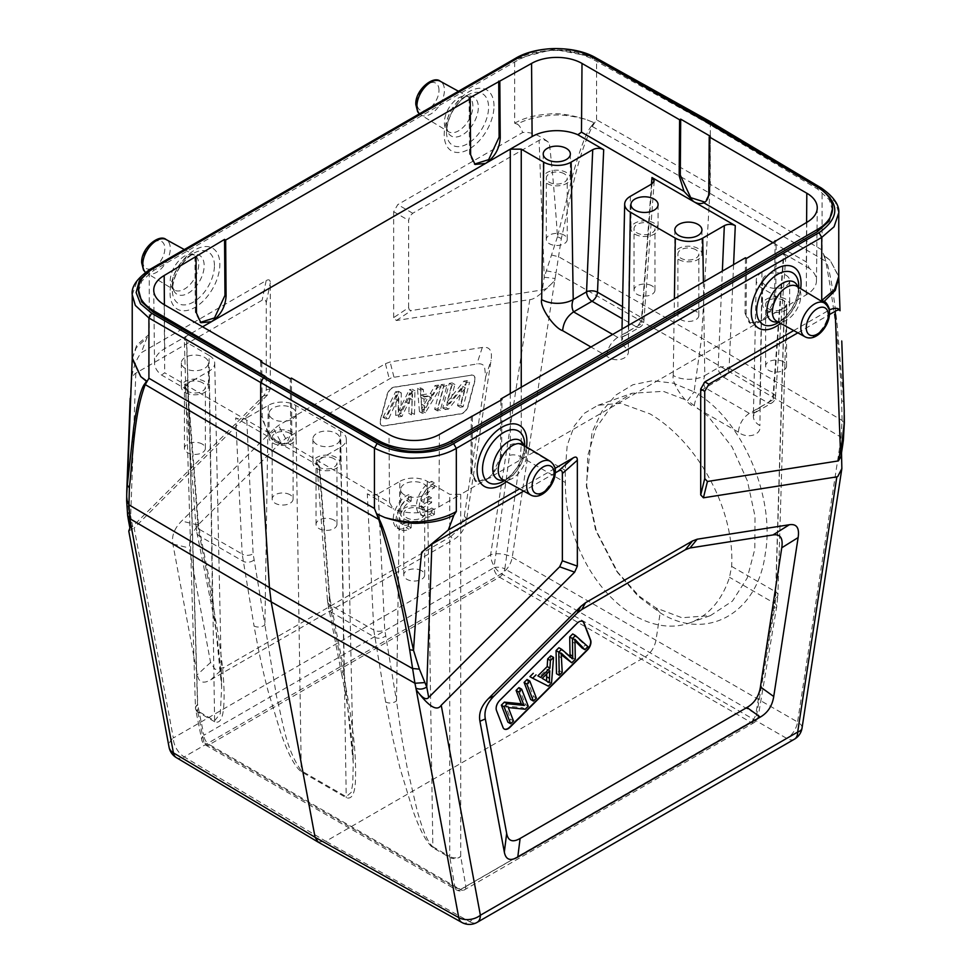 <?xml version="1.0" encoding="UTF-8"?>
<svg xmlns="http://www.w3.org/2000/svg" width="971" height="971" viewBox="0 0 971 971"><rect width="100%" height="100%" fill="white"/><g stroke="black" fill="none" stroke-linecap="round" stroke-linejoin="round"><path stroke-width="0.73" stroke-dasharray="4.86 3.64" d="M783.512 300.379A10.463 6.044 0 0 0 772.103 299.068A10.463 6.044 0 0 0 765.634 304.651A10.463 6.044 0 0 0 768.704 308.924A10.463 6.044 0 0 0 780.114 310.235A10.463 6.044 0 0 0 786.571 304.651A10.463 6.044 0 0 0 783.512 300.379M783.512 361.795A10.463 6.044 0 0 0 772.103 360.484A10.463 6.044 0 0 0 765.634 366.067A10.463 6.044 0 0 0 768.704 370.339A10.463 6.044 0 0 0 780.114 371.65A10.463 6.044 0 0 0 786.571 366.067A10.463 6.044 0 0 0 783.512 361.795M138.44 291.555L141.802 281.02L153.661 270.448L519.06 59.486C543.359 47.628 567.744 47.445 592.213 58.928L705.917 122.31L817.667 189.09L829.27 199.771L832.56 210.379M554.951 468.423L519.57 488.85M555.242 472.889L523.685 491.108M824.597 256.174L830.241 260.446L838.75 276.869M514.679 123.232C523.466 118.11 534.875 115.051 548.906 114.056C558.167 112.903 570.56 114.712 586.108 119.494L594.203 122.722L586.108 119.494C571.458 115.561 559.636 114.202 550.63 115.403C537.084 116.52 525.93 119.445 517.142 124.154L514.679 123.232L514.679 60.129C525.311 53.927 538.941 50.613 555.546 50.189C567.052 49.29 580.731 52.41 596.558 59.547L710.311 122.941L710.311 184.369L822.085 249.996L825.751 261.284L824.282 255.555L830.241 260.434L838.762 276.456M557.475 236.706L544.258 277.257L555.072 278.495L554.744 280.473C549.416 286.202 545.435 289.334 542.801 289.856L411.34 310.538L409.325 310.004L408.633 307.637L393.656 317.626L396.362 320.527L529.778 299.578C534.001 299.784 542.328 293.412 554.744 280.473L512.251 557.257A15.512 8.812 -59.9 0 1 501.485 573.727L645.169 656.93L325.831 841.299L184.199 756.907A15.512 8.945 -59.2 0 1 176.37 757.635M318.197 841.978L325.831 841.299L469.515 921.637L786.801 738.446A15.512 9.091 119.9 0 0 797.567 721.987L512.251 557.257A15.512 7.076 -171.3 0 0 490.622 554.781L173.324 737.972L134.168 527.969L267.583 394.881L270.29 388.861L270.29 282.974C270.278 279.83 268.906 279.041 266.175 280.595L141.293 352.691L146.803 337.957L149.279 334.194L136.705 345.227L132.238 358.469M132.226 358.748L136.292 347.679L146.815 337.957M270.29 388.861L266.272 389.832L265.581 393L263.566 395.852L132.602 526.5L130.66 516.05L128.925 511.851L126.728 494.457M266.272 389.832L266.272 302.588L265.217 299.675L262.158 300.209L135.806 373.155C133.136 374.721 131.522 378.472 130.964 384.407L130.211 398.098M130.964 384.407C132.105 370.582 135.539 360.01 141.293 352.691M132.602 526.5L129.896 528.066L130.988 525.165M128.767 531.052L134.168 527.969M135.806 373.155L130.66 516.05L128.597 520.541M127.723 515.565L128.912 511.851M126.691 501.315L126.861 500.247M546.357 270.836L556.08 272.645L561.335 238.526C570.232 200.099 576.24 158.601 592.298 126.509L596.558 119.797L710.311 184.369L701.572 338.054L694.071 391.883L673.461 383.217L652.561 380.693L632.898 384.747L615.735 395.136L601.923 411.291L592.055 432.241L586.375 484.226L596.267 530.712L618.211 573.193L638.093 596.23L660.171 612.822C706.184 641.819 757.611 613.878 765.233 553.931C775.756 495.696 740.63 417.057 694.071 391.883L687.65 400.61L663.278 391.325L632.048 393.279L611.621 405.939L596.121 427.871L587.783 455.508L586.618 487.272L595.648 530.239L616.403 570.778L639.1 596.085L655.838 607.907L681.958 617.75L710.493 615.565L732.474 601.061L747.257 577.939L754.807 549.198L755.001 516.232L747.403 480.924L732.134 447.097L708.308 416.51L687.65 400.61M393.656 317.626L393.656 211.739L397.77 204.614L522.653 132.517C530.761 131.655 539.658 135.115 549.331 142.895C545.204 139.654 541.794 138.792 539.099 140.322L544.258 277.257L542.304 289.965M408.633 307.637L408.633 220.393L409.701 216.254L412.748 213.268L539.099 140.322M592.298 126.497L591.703 125.805L593.839 122.953M591.703 125.805C586.763 131.243 580.464 147.519 572.817 174.646L557.475 236.73C555.036 200.184 552.317 168.905 549.331 142.895M517.13 124.142C519.024 124.846 520.869 127.638 522.653 132.517M561.335 238.526L557.475 236.718M794.46 739.162A15.512 8.957 60 0 1 786.801 738.446L645.169 656.93C650.801 653.119 654.381 647.633 655.935 640.472L660.171 612.822L655.838 607.907M840.91 456.758L840.012 445.228L841.505 452.874M844.212 410.672L843.726 401.97L841.578 400.368M841.711 340.445L843.69 401.97L837.245 325.613C833.701 293.011 830.059 271.552 826.297 261.248M793.72 330.565L829.1 310.137M797.834 332.835L829.404 314.604M842.427 446.15L840.291 443.164L797.567 721.987A15.512 7.076 -171.3 0 1 802.034 728.08M592.298 126.509L710.044 193.363L825.751 261.284C834.684 308.644 839.976 354.998 841.614 400.343L842.063 420.407L841.104 437.205L843.326 439.997M551.589 255.033L558.616 256.757L701.572 338.054L842.063 420.407L844.139 423.939M823.991 254.888L824.282 255.555M572.829 658.872L570.038 656.493M558.908 647.718L570.086 657.306M562.221 672.32L559.478 670.743L556.504 673.704M561.177 653.07L558.434 651.492L559.478 670.743M561.323 654.745L558.446 651.492M575.317 659.248L572.587 657.67L569.018 661.215M574.929 639.355L572.186 637.777L572.587 657.67M572.392 641.928L575.135 643.506M575.002 640.872L572.186 637.777M587.941 646.662L585.197 645.084L582.175 648.094M572.708 633.954L585.197 645.084M546.734 673.874L547.049 669.225L539.488 676.775L542.231 678.365L539.488 676.775M542.825 678.705L546.552 680.853M549.792 670.815L547.049 669.225M549.319 682.71L546.576 681.12M548.348 686.157L529.911 676.641M551.54 682.977L548.797 681.399L545.605 684.567M550.8 655.813L548.797 681.399M582.649 621.416A7.756 4.479 120 0 0 582.515 621.331A7.756 4.479 120 0 0 576.762 623.176L499.47 700.285A7.756 4.479 120 0 0 496.193 710.287L502.76 727.328A7.756 4.479 120 0 0 504.034 728.893A7.756 4.479 120 0 0 504.167 728.978M513.477 720.943L510.746 719.353L507.906 722.181M508.331 707.568L505.588 705.978L510.746 719.353M525.202 709.243L522.459 707.665L505.588 705.978M528.236 706.22L525.493 704.643L522.459 707.665M518.927 687.614L525.493 704.643M536.368 698.113L533.625 696.535L530.664 699.484M527.059 679.494L533.625 696.535M149.316 271.164L517.397 58.539L553.628 49.278L590.987 56.5M132.238 294.747L136.923 281.687L149.267 271.103L150.104 269.368M412.092 391.228L409.349 389.65L412.202 389.201L411.753 412.857L408.779 413.318L409.823 392.879L399.239 414.823L395.683 415.382L398.413 416.96L401.982 416.401L412.554 394.457L411.522 414.896L414.496 414.435L414.933 390.779L412.092 391.228L400.914 413.719L401.302 392.927L398.292 393.401L385.803 418.938L388.825 418.465L386.082 416.887L383.06 417.36L385.803 418.938M409.823 392.879L412.566 394.457M401.982 416.401L399.239 414.823M395.683 415.382L396.071 395.039L398.814 396.617L398.413 416.96M398.608 400.999L395.865 399.421M396.071 395.039L386.082 416.887M388.825 418.465L398.814 396.617M383.06 417.36L395.549 391.811L398.292 393.401M398.559 391.349L401.302 392.927M395.549 391.811L398.559 391.337L398.183 412.141L400.914 413.719M398.183 412.141L409.349 389.65M412.202 389.201L414.933 390.779M411.753 412.857L414.496 414.435M408.779 413.318L411.522 414.908M466.917 380.608L460.351 405.223L457.523 405.66L462.669 386.337L445.798 407.504L442.764 407.978L449.33 383.363L452.158 382.926L447 402.261L463.883 381.081L466.917 380.608L469.648 382.186L466.626 382.671L449.743 403.851L454.901 384.504L452.073 384.953L445.507 409.568L448.541 409.082L465.412 387.927L460.254 407.25L463.094 406.8L469.648 382.186M460.351 405.223L463.094 406.8M457.523 405.66L460.254 407.25M462.669 386.337L465.412 387.927M445.798 407.504L448.541 409.082M442.764 407.978L445.507 409.568M449.33 383.363L452.073 384.953M452.158 382.926L454.901 384.504M447 402.261L449.743 403.851M463.883 381.081L466.626 382.671M424.424 410.393L423.951 399.057L431.512 397.867L424.424 410.393L421.681 408.815L428.769 396.277L421.208 397.467L423.951 399.057M421.208 397.467L421.681 408.815M431.512 397.867L428.769 396.277M438.346 385.099L422.652 411.146L419.46 411.643L417.457 388.376L420.589 387.878L421.062 394.954L430.384 393.486L434.984 385.621L438.346 385.099L441.089 386.676L437.715 387.211L433.127 395.063L423.805 396.532L423.332 389.468L420.2 389.954L422.203 413.221L425.395 412.724L441.089 386.676M422.652 411.146L425.395 412.724M419.46 411.643L422.203 413.221M417.457 388.376L420.2 389.954M420.589 387.878L423.332 389.468M421.062 394.954L423.805 396.532M430.384 393.486L433.127 395.063M434.984 385.621L437.715 387.211M444.16 384.176L437.593 408.791L434.632 409.252L441.198 384.65L444.16 384.176L446.903 385.766L443.941 386.227L437.375 410.842L440.336 410.381L446.903 385.766M437.593 408.791L440.336 410.381M434.632 409.252L437.375 410.842M441.198 384.65L443.941 386.227M471.53 375.158A7.756 4.479 -60 0 1 473.532 375.474A7.756 4.479 -60 0 1 474.807 381.385L468.24 405.987A7.756 4.479 -60 0 1 463.094 413.136A7.756 4.479 -60 0 1 461.213 413.84L383.933 425.978A7.756 4.479 -60 0 1 381.931 425.662A7.756 4.479 -60 0 1 380.656 419.751L387.211 395.136A7.756 4.479 -60 0 1 394.238 387.295L471.53 375.158L393.971 387.138A7.756 4.479 120 0 0 386.944 394.979L380.377 419.593A7.756 4.479 120 0 0 381.652 425.504A7.756 4.479 120 0 0 383.654 425.82L460.946 413.682A7.756 4.479 120 0 0 462.815 412.978A7.756 4.479 120 0 0 467.973 405.829L474.528 381.227A7.756 4.479 120 0 0 473.253 375.316A7.756 4.479 120 0 0 471.251 375M450.884 536.538L459.829 528.09L464.332 515.965L485.682 376.833L484.517 366.455C482.769 364.161 480.232 363.348 476.907 364.004L391.629 377.658L285.668 438.589L280.971 442.254L197.999 525.032L190.401 536.271L189.236 547.984L210.573 662.465L215.077 669.395L224.034 667.514L450.884 536.538L453.226 539.827C460.727 535.446 465.218 528.588 466.675 519.242L491.071 360.29C492.515 350.628 489.59 346.356 482.296 347.46L390.124 361.94L385.438 363.688L278.507 425.432L273.822 429.085L181.65 521.039C174.355 528.358 171.43 536.016 172.874 544.003L197.271 674.784C198.727 682.443 203.218 684.13 210.719 679.834L453.226 539.827M411.17 496.315A19.384 11.191 120 0 0 397.321 513.198A19.384 11.191 120 0 0 399.979 529.693A19.384 11.191 120 0 0 408.84 529.195L411.17 527.775L411.17 523.005A13.545 7.817 -60 0 1 402.953 524.643A13.545 7.817 -60 0 1 400.805 514.047A13.545 7.817 -60 0 1 409.313 502.104L411.17 501.145L411.17 496.315L408.439 494.725A19.384 11.191 120 0 0 394.578 511.608A19.384 11.191 120 0 0 397.248 528.115A19.384 11.191 120 0 0 406.096 527.605L408.439 526.197L408.439 521.415A13.545 7.817 -60 0 1 400.21 523.053A13.545 7.817 -60 0 1 398.061 512.47A13.545 7.817 -60 0 1 406.57 500.514L408.439 499.567L408.439 494.725M434.425 482.915A19.384 11.191 120 0 0 420.577 499.798A19.384 11.191 120 0 0 423.235 516.305A19.384 11.191 120 0 0 432.095 515.795L434.425 514.387L434.425 509.605A13.545 7.817 -60 0 1 426.208 511.244A13.545 7.817 -60 0 1 423.623 507.275L431.597 502.675L431.597 497.892L423.635 502.48A13.545 7.817 -60 0 1 434.425 487.745L434.425 482.915L431.682 481.337A19.384 11.191 120 0 0 417.833 498.22A19.384 11.191 120 0 0 420.492 514.715A19.384 11.191 120 0 0 429.352 514.205L431.682 512.797L431.682 508.027A13.545 7.817 -60 0 1 423.465 509.654A13.545 7.817 -60 0 1 420.88 505.697L428.854 501.097L428.854 496.302L420.892 500.902A13.545 7.817 -60 0 1 431.682 486.168L431.682 481.337M822.085 249.996L822.085 189.746L710.311 122.941L709.558 121.193M821.284 188.046L822.085 189.746L835.376 202.15L838.75 212.831M746.553 258.407L746.129 313.876L750.389 323.404L764.747 319.459L775.744 296.786L776.157 241.306M746.129 313.876L745.036 313.245L745.461 257.764M472.404 416.68L471.979 472.161L476.227 481.689L490.586 477.744L501.582 455.059L502.007 399.591M471.979 472.161L470.886 471.53L475.122 481.058L485.561 480.002C494.652 473.884 499.64 465.364 500.49 454.428L500.902 400.234M470.886 471.53L471.299 416.049M469.102 98.217L469.527 154.183L473.957 163.808L475.05 164.451M194.953 256.502L195.365 312.456L200.305 322.36M761.956 272.305L759.892 407.347L773.232 399.651A7.756 4.236 4.2 0 0 775.489 396.945A7.756 4.236 4.2 0 0 773.219 393.656L783.561 253.504L785.818 256.842L783.536 259.84L761.956 272.305A19.396 11.191 0 0 0 756.275 280.085A19.396 11.191 0 0 0 761.956 288.132L784.434 301.107L786.607 304.348L784.434 307.443L806.258 294.844A34.895 20.148 0 0 0 816.477 280.716A34.895 20.148 0 0 0 809.401 268.433L806.294 261.952L773.353 242.932M710.311 136.243L709.886 192.197L704.91 202.114M212.491 601.959L218.936 638.566L222.347 665.511C223.779 680.61 224.325 692.092 224.01 699.933C223.743 716.853 220.648 724.123 214.725 721.769A7.756 4.479 -60 0 1 214.615 720.725L209.044 355.362A19.396 11.191 0 0 1 214.725 363.142A19.396 11.191 0 0 1 209.044 371.189L187.464 383.654L185.182 387.028L187.439 389.99L198.23 528.685L212.491 601.959A7.756 5.171 168.6 0 1 210.27 599.168A7.756 5.171 168.6 0 1 212.394 594.592L221.655 686.983L220.296 713.661L214.615 720.725L197.708 710.966A7.756 4.479 120 0 0 197.817 712.01L203.971 742.609A7.756 4.479 120 0 0 205.476 745A7.756 4.479 120 0 0 209.36 744.623A7.756 4.479 60 0 1 203.874 735.229A7.756 5.171 -11.4 0 0 201.75 739.817A7.756 5.171 -11.4 0 0 203.971 742.609L454.998 887.53A7.756 5.328 -9.7 0 0 465.874 886.499A7.756 4.479 60 0 1 464.259 889.934A7.756 4.479 60 0 1 460.388 889.557A7.756 4.479 -60 0 1 456.504 889.934A7.756 4.479 -60 0 1 454.998 887.53L449.864 857.527A7.756 4.479 -60 0 1 449.755 856.483A7.756 4.637 0 0 0 460.727 856.483A7.756 5.328 170.3 0 1 449.864 857.527L432.957 847.768C426.451 842.707 419.63 829.829 412.469 809.134L400.016 768.207L392.952 739.04L385.645 701.924A7.756 5.328 -9.7 0 0 396.508 700.892L384.722 629.718L378.265 493.814C374.624 495.574 370.971 495.574 367.305 493.826L393.158 508.755L389.517 502.577L287.574 443.092L286.469 443.735L290.717 434.207L290.305 378.726M432.957 847.768L432.86 846.724C427.883 842.682 422.555 830.229 416.887 809.365L407.298 768.352L401.933 738.797L396.508 700.892L399.858 481.361L378.265 493.814M385.645 701.924L373.774 630.045A7.756 4.855 -2.7 0 0 384.722 629.718M268.263 405.38L264.913 624.911L276.541 696.498C282.767 720.009 284.964 747.634 301.265 770.756L346.21 796.706L351.223 792.409L352.752 783.379L353.25 762.963L343.989 670.56L329.812 598.015A7.756 4.697 -4.4 0 0 327.555 601.668A7.756 4.697 -4.4 0 0 329.824 604.666L319.034 465.959L316.777 463.009L319.046 459.635L340.639 447.17A19.396 11.191 0 0 0 346.319 439.11A19.396 11.191 0 0 0 340.639 431.33L295.694 405.38A19.396 11.191 0 0 0 268.263 405.38L246.67 417.846L253.128 553.749L264.913 624.911A7.756 5.328 170.3 0 1 254.05 625.955C258.747 652.196 263.505 674.165 268.324 691.85L280.558 732.268C288.023 753.86 294.966 767.041 301.362 771.787L346.319 797.737C352.23 799.703 355.301 792.955 355.556 777.492C355.677 760.888 355.884 739.283 344.086 677.928L329.824 604.666L373.774 630.045L367.305 493.826M214.725 363.142L221.655 686.995C220.526 659.588 216.727 630.313 210.27 599.168L196.979 533.128A7.756 5.171 168.6 0 1 199.104 528.54L212.394 594.592L209.044 371.189M214.725 721.769L197.817 712.01A7.756 5.171 168.6 0 1 195.596 709.231A7.756 7.756 0 0 1 195.45 707.932A7.756 4.479 -1.7 0 0 197.708 710.966L186.566 342.375L184.393 339.292L186.566 336.051L197.708 704.643A7.756 4.479 -1.7 0 0 195.45 707.932L184.296 339.34M784.434 301.107L775.647 591.8A7.756 4.479 -178.3 0 1 777.905 595.089L776.751 606.462L758.12 717.023A7.756 7.756 0 0 1 754.358 722.46L464.259 889.934A7.756 7.756 0 0 1 456.504 889.934L205.476 745A7.756 7.756 0 0 1 201.75 739.817L195.596 709.218A7.756 5.171 168.6 0 1 197.708 704.643L203.874 735.229L493.96 567.756A7.756 4.479 -120 0 0 499.446 577.138A7.756 4.479 120 0 0 504.823 568.909A7.756 3.459 7.9 0 0 493.96 567.756L509.52 455.411A7.756 3.459 -172.1 0 1 520.395 456.564L504.823 568.909L755.863 713.843A7.756 4.479 -60 0 1 750.474 722.072A7.756 4.479 -120 0 0 754.358 722.46A7.756 4.479 -120 0 0 755.96 719.013A7.756 3.617 9.6 0 0 758.12 717.023A7.756 3.617 9.6 0 0 755.863 713.843L774.494 603.27A7.756 3.617 -170.4 0 1 776.751 606.462A7.756 3.617 -170.4 0 1 774.591 608.441L755.96 719.013L465.874 886.499L460.727 856.483L460.727 494.336L438.892 506.935A34.895 20.148 0 0 1 393.158 508.755M209.044 355.362L186.566 342.375M185.194 387.138L195.96 525.687A7.756 4.697 175.6 0 0 198.23 528.685L242.18 554.065L254.05 625.955M246.67 417.846C243.029 419.593 239.376 419.593 235.71 417.858L242.18 554.065A7.756 4.855 177.3 0 0 253.128 553.749M340.639 447.17L343.989 670.56A7.756 5.171 -11.4 0 0 341.865 675.112M353.238 762.951C352.121 735.569 348.322 706.293 341.865 675.148A7.756 5.171 -11.4 0 0 344.086 677.928M756.275 280.085L753.362 416.292A22.309 12.878 0 0 1 759.892 407.347L755.462 412.42L749.321 413.343L705.189 387.866C703.247 384.164 703.125 380.049 704.8 375.534A22.309 12.878 180 0 1 673.255 375.534C670.949 382.768 685.902 404.142 694.229 406.631C694.969 398.632 698.622 392.381 705.189 387.866L723.613 377.221A7.756 4.479 120 0 0 729.087 368.179A7.756 4.078 2.5 0 0 718.139 367.839A7.756 4.479 -120 0 0 723.613 377.221L767.745 402.698A7.756 4.479 -120 0 0 771.629 403.086A7.756 4.479 -120 0 0 773.232 399.651L783.536 259.84M630.361 196.324L628.298 331.366L641.637 323.671A7.756 4.236 4.2 0 0 643.894 320.964A7.756 4.236 4.2 0 0 641.625 317.675A7.756 4.479 -60 0 1 636.151 326.729L622.229 318.682M606.766 356.139C607.591 348.079 611.245 341.828 617.726 337.362L623.855 336.452L628.298 331.366A22.309 12.878 0 0 0 621.768 340.323L621.768 340.323A22.309 12.878 0 0 0 628.298 349.584C630.337 359.343 614.995 363.203 606.766 356.139L590.914 346.987M333.89 458.664A10.463 6.044 0 0 0 322.481 457.353A10.463 6.044 0 0 0 316.024 462.936A10.463 6.044 0 0 0 319.083 467.209A10.463 6.044 0 0 0 330.492 468.52A10.463 6.044 0 0 0 336.961 462.936A10.463 6.044 0 0 0 333.89 458.664M333.89 520.08A10.463 6.044 0 0 0 322.481 518.769A10.463 6.044 0 0 0 316.024 524.352A10.463 6.044 0 0 0 319.083 528.625A10.463 6.044 0 0 0 330.492 529.935A10.463 6.044 0 0 0 336.961 524.352A10.463 6.044 0 0 0 333.89 520.08M316.898 468.471A13.57 7.829 0 0 0 331.681 470.17A13.57 7.829 0 0 0 340.056 462.936A13.57 7.829 0 0 0 336.087 457.39A13.57 7.829 0 0 0 321.292 455.702A13.57 7.829 0 0 0 312.917 462.936A13.57 7.829 0 0 0 316.898 468.471M336.087 433.333A13.57 7.829 180 0 1 340.056 438.88A13.57 7.829 180 0 1 331.681 446.114A13.57 7.829 180 0 1 316.898 444.415A13.57 7.829 180 0 1 312.917 438.88A13.57 7.829 180 0 1 321.292 431.634A13.57 7.829 180 0 1 336.087 433.333M290.026 433.333A10.463 6.044 0 0 0 278.616 432.022A10.463 6.044 0 0 0 272.159 437.605A10.463 6.044 0 0 0 275.218 441.878A10.463 6.044 0 0 0 286.627 443.189A10.463 6.044 0 0 0 293.096 437.605A10.463 6.044 0 0 0 290.026 433.333M290.026 494.749A10.463 6.044 0 0 0 278.616 493.438A10.463 6.044 0 0 0 272.159 499.021A10.463 6.044 0 0 0 275.218 503.294A10.463 6.044 0 0 0 286.627 504.604A10.463 6.044 0 0 0 293.096 499.021A10.463 6.044 0 0 0 290.026 494.749M273.033 443.152A13.57 7.829 0 0 0 287.817 444.852A13.57 7.829 0 0 0 296.191 437.605A13.57 7.829 0 0 0 292.222 432.071A13.57 7.829 0 0 0 277.427 430.371A13.57 7.829 0 0 0 269.052 437.605A13.57 7.829 0 0 0 273.033 443.152M292.222 408.014A13.57 7.829 180 0 1 296.191 413.549A13.57 7.829 180 0 1 287.817 420.783A13.57 7.829 180 0 1 273.033 419.096A13.57 7.829 180 0 1 269.052 413.549A13.57 7.829 180 0 1 277.427 406.315A13.57 7.829 180 0 1 292.222 408.014M651.917 224.398A10.463 6.044 0 0 0 640.508 223.099A10.463 6.044 0 0 0 634.039 228.683A10.463 6.044 0 0 0 637.11 232.955A10.463 6.044 0 0 0 648.519 234.266A10.463 6.044 0 0 0 654.976 228.683A10.463 6.044 0 0 0 651.917 224.398M651.917 285.814A10.463 6.044 0 0 0 640.508 284.503A10.463 6.044 0 0 0 634.039 290.086A10.463 6.044 0 0 0 637.11 294.371A10.463 6.044 0 0 0 648.519 295.67A10.463 6.044 0 0 0 654.976 290.086A10.463 6.044 0 0 0 651.917 285.814M634.913 234.217A13.57 7.829 0 0 0 649.708 235.917A13.57 7.829 0 0 0 658.083 228.683A13.57 7.829 0 0 0 654.102 223.136A13.57 7.829 0 0 0 639.319 221.437A13.57 7.829 0 0 0 630.944 228.683A13.57 7.829 0 0 0 634.913 234.217M695.782 249.729A10.463 6.044 0 0 0 684.373 248.418A10.463 6.044 0 0 0 677.904 254.001A10.463 6.044 0 0 0 680.974 258.274A10.463 6.044 0 0 0 692.384 259.585A10.463 6.044 0 0 0 698.841 254.001A10.463 6.044 0 0 0 695.782 249.729M695.782 311.145A10.463 6.044 0 0 0 684.373 309.834A10.463 6.044 0 0 0 677.904 315.417A10.463 6.044 0 0 0 680.974 319.69A10.463 6.044 0 0 0 692.384 321A10.463 6.044 0 0 0 698.841 315.417A10.463 6.044 0 0 0 695.782 311.145M678.778 259.548A13.57 7.829 0 0 0 693.573 261.235A13.57 7.829 0 0 0 701.948 254.001A13.57 7.829 0 0 0 697.967 248.467A13.57 7.829 0 0 0 683.183 246.768A13.57 7.829 0 0 0 674.809 254.001A13.57 7.829 0 0 0 678.778 259.548M319.034 465.959L235.71 417.858M733.591 264.622L729.087 368.179L773.219 393.656A7.756 4.479 -60 0 1 767.745 402.698L749.321 413.343C742.839 417.797 739.186 424.06 738.361 432.119C746.59 439.183 761.932 435.324 759.892 425.565A22.309 12.878 0 0 1 753.362 416.292L755.462 412.42L771.629 403.086A7.756 7.756 0 0 0 775.489 396.945L785.806 256.975M783.561 253.504L809.401 268.433M564.187 173.748A10.463 6.044 0 0 0 552.778 172.437A10.463 6.044 0 0 0 546.309 178.033A10.463 6.044 0 0 0 549.38 182.305A10.463 6.044 0 0 0 560.789 183.616A10.463 6.044 0 0 0 567.246 178.033A10.463 6.044 0 0 0 564.187 173.748M564.187 235.164A10.463 6.044 0 0 0 552.778 233.853A10.463 6.044 0 0 0 546.309 239.436A10.463 6.044 0 0 0 549.38 243.709A10.463 6.044 0 0 0 560.789 245.02A10.463 6.044 0 0 0 567.246 239.436A10.463 6.044 0 0 0 564.187 235.164M547.183 183.568A13.57 7.829 0 0 0 561.978 185.267A13.57 7.829 0 0 0 570.353 178.033A13.57 7.829 0 0 0 566.372 172.486A13.57 7.829 0 0 0 551.589 170.787A13.57 7.829 0 0 0 543.214 178.033A13.57 7.829 0 0 0 547.183 183.568M521.245 387.223L521.245 444.924L520.395 456.564L565.377 482.538L565.243 470.34L567.185 445.386L574.31 425.905L584.493 413.185L597.978 405.271L620.906 403.293L650.012 413.889C675.986 429.085 697.494 455.484 710.347 480.147C723.686 504.592 733.469 536.817 731.636 566.396L729.512 577.296A117.867 79.78 70.6 0 1 689.434 623.006A117.867 79.78 70.6 0 1 634.306 615.505A117.867 79.78 70.6 0 1 565.377 482.538M187.439 389.99L161.599 375.061A34.895 20.148 0 0 1 154.523 363.02A34.895 20.148 0 0 1 164.742 348.65L202.575 326.814M202.296 382.683A10.463 6.044 0 0 0 190.886 381.372A10.463 6.044 0 0 0 184.429 386.956A10.463 6.044 0 0 0 187.488 391.228A10.463 6.044 0 0 0 198.897 392.539A10.463 6.044 0 0 0 205.367 386.956A10.463 6.044 0 0 0 202.296 382.683M202.296 444.099A10.463 6.044 0 0 0 190.886 442.788A10.463 6.044 0 0 0 184.429 448.371A10.463 6.044 0 0 0 187.488 452.644A10.463 6.044 0 0 0 198.897 453.955A10.463 6.044 0 0 0 205.367 448.371A10.463 6.044 0 0 0 202.296 444.099M185.303 392.502A13.57 7.829 0 0 0 200.087 394.202A13.57 7.829 0 0 0 208.462 386.956A13.57 7.829 0 0 0 204.493 381.421A13.57 7.829 0 0 0 189.697 379.722A13.57 7.829 0 0 0 181.322 386.956A13.57 7.829 0 0 0 185.303 392.502M204.493 357.364A13.57 7.829 180 0 1 208.462 362.899A13.57 7.829 180 0 1 200.087 370.133A13.57 7.829 180 0 1 185.303 368.446A13.57 7.829 180 0 1 181.322 362.899A13.57 7.829 180 0 1 189.697 355.665A13.57 7.829 180 0 1 204.493 357.364M261.794 362.268L262.206 416.474L267.219 431.974L164.706 372.791L161.599 375.061M267.219 431.974L277.378 441.902C281.153 444.087 284.357 444.584 287.003 443.395C290.171 441.829 291.786 438.552 291.822 433.564L290.717 434.207M291.397 378.095L291.822 433.564M260.689 361.637L261.114 417.105L272.111 439.79L286.469 443.723M745.036 313.245L749.284 322.773L759.71 321.717C768.814 315.599 773.79 307.079 774.64 296.143L775.052 241.949M731.636 566.396L775.647 591.8L774.494 603.27L729.512 577.296M786.704 304.396L777.905 595.089A7.756 4.479 -178.3 0 1 775.647 598.136L784.434 307.443L460.727 494.336L449.755 494.336L427.289 481.361A19.396 11.191 0 0 0 399.858 481.361M785.697 275.048A13.57 7.829 180 0 1 789.678 280.595A13.57 7.829 180 0 1 781.303 287.829A13.57 7.829 180 0 1 766.507 286.129A13.57 7.829 180 0 1 762.538 280.595A13.57 7.829 180 0 1 770.913 273.361A13.57 7.829 180 0 1 785.697 275.048M766.507 310.198A13.57 7.829 0 0 0 781.303 311.885A13.57 7.829 0 0 0 789.678 304.651A13.57 7.829 0 0 0 785.697 299.117A13.57 7.829 0 0 0 770.913 297.417A13.57 7.829 0 0 0 762.538 304.651A13.57 7.829 0 0 0 766.507 310.198M421.62 570.73A10.463 6.044 0 0 0 410.211 569.419A10.463 6.044 0 0 0 403.754 575.002A10.463 6.044 0 0 0 406.813 579.274A10.463 6.044 0 0 0 418.222 580.585A10.463 6.044 0 0 0 424.691 575.002A10.463 6.044 0 0 0 421.62 570.73M421.62 509.314A10.463 6.044 0 0 0 410.211 508.003A10.463 6.044 0 0 0 403.754 513.586A10.463 6.044 0 0 0 406.813 517.859A10.463 6.044 0 0 0 418.222 519.169A10.463 6.044 0 0 0 424.691 513.586A10.463 6.044 0 0 0 421.62 509.314M404.628 519.121A13.57 7.829 0 0 0 419.411 520.82A13.57 7.829 0 0 0 427.786 513.586A13.57 7.829 0 0 0 423.817 508.039A13.57 7.829 0 0 0 409.022 506.352A13.57 7.829 0 0 0 400.647 513.586A13.57 7.829 0 0 0 404.628 519.121M404.628 495.064A13.57 7.829 180 0 1 400.647 489.53A13.57 7.829 180 0 1 409.022 482.284A13.57 7.829 180 0 1 423.817 483.983A13.57 7.829 180 0 1 427.786 489.53A13.57 7.829 180 0 1 419.411 496.764A13.57 7.829 180 0 1 404.628 495.064M429.352 514.205L432.095 515.795M431.682 512.797L434.425 514.387M431.682 508.027L434.425 509.605M420.88 505.697L423.623 507.275M428.854 501.097L431.597 502.675M428.854 496.302L431.597 497.892M420.892 500.902L423.635 502.48M431.682 486.168L434.425 487.745M406.096 527.605L408.84 529.195M408.439 526.197L411.17 527.775M408.439 521.415L411.17 523.005M406.57 500.514L409.313 502.104M408.439 499.567L411.17 501.145M153.661 268.312L153.661 270.448M519.06 57.35L519.06 59.486M592.213 57.168L592.213 58.928M817.667 187.33L817.667 189.09M529.778 299.578L490.622 554.781A15.512 8.957 60 0 0 501.485 573.727L184.199 756.907A15.512 8.957 -120 0 1 173.324 737.972A15.512 10.499 169.4 0 0 169.051 747.148M461.844 922.45A15.512 8.97 119.2 0 0 469.515 921.637A15.512 8.957 -120 0 0 477.174 922.341M266.175 280.595L262.158 300.209M266.272 302.588L270.29 282.974M263.566 395.852L267.583 394.881M555.072 278.495L556.08 272.645L699.824 354.391L841.104 437.205L840.291 443.164M396.362 320.527L411.34 310.538M393.656 211.739L408.633 220.393M412.748 213.268L397.77 204.614M797.871 286.955A22.467 12.963 -60 0 1 798.696 292.332A22.467 12.963 -60 0 1 798.696 292.647L798.696 292.647A22.467 12.963 -60 0 1 783.099 319.665L783.099 319.665A22.467 12.963 -60 0 1 777.747 321.802M780.611 323.367A35.199 20.33 120 0 0 800.65 288.654M798.781 286.846C797.264 301.884 790.37 313.815 778.111 322.651A29.773 17.187 120 0 0 798.769 287.27M804.983 336.755A19.456 11.227 120 0 0 819.937 331.39A19.456 11.227 120 0 0 828.348 311.897A19.456 11.227 120 0 0 824.44 303.061M798.769 287.513L798.696 292.368C797.422 283.593 796.973 287.622 796.827 286.324A20.148 11.628 -60 0 1 800.869 295.475A20.148 11.628 -60 0 1 792.154 315.66A20.148 11.628 -60 0 1 776.679 321.207C777.929 320.636 774.445 323.234 783.099 319.665L778.681 322.311M530.834 495.04A19.456 11.227 120 0 0 545.775 489.675A19.456 11.227 120 0 0 554.186 470.182A19.456 11.227 120 0 0 550.278 461.346M524.619 445.131C523.102 460.169 516.22 472.1 503.949 480.936A29.773 17.187 120 0 0 524.619 445.555M523.709 445.24A22.467 12.963 -60 0 1 524.534 450.605A22.467 12.963 -60 0 1 524.534 450.932L524.534 450.932A22.467 12.963 -60 0 1 508.938 477.95L508.938 477.95A22.467 12.963 -60 0 1 503.597 480.087M524.619 445.786L524.534 450.641C523.26 441.866 522.811 445.907 522.665 444.609A20.148 11.628 -60 0 1 526.719 453.76A20.148 11.628 -60 0 1 518.004 473.945A20.148 11.628 -60 0 1 502.529 479.492C503.767 478.921 500.296 481.519 508.938 477.95L504.519 480.596M506.449 481.652A35.199 20.33 120 0 0 526.5 446.927M558.75 656.299L561.493 657.889M515.504 58.406L514.679 60.129L149.267 271.103L149.267 334.194M458.47 91.274L468.58 96.821C467.342 97.403 470.826 94.806 462.172 98.362L467.16 95.389C454.901 104.213 448.007 116.156 446.49 131.194L446.49 131.194A29.773 17.187 120 0 0 446.478 131.619A29.773 17.187 120 0 0 467.537 143.781A29.773 17.187 120 0 0 488.583 107.32A29.773 17.187 120 0 0 467.16 95.389A29.773 17.187 120 0 0 446.49 131.194L446.575 125.672A22.467 12.963 -60 0 1 446.575 125.38L446.575 125.38A22.467 12.963 -60 0 1 462.172 98.362L462.172 98.362A22.467 12.963 -60 0 1 478.339 107.368A22.467 12.963 -60 0 1 462.451 134.884A22.467 12.963 -60 0 1 446.575 125.708C447.849 134.447 448.299 130.417 448.444 131.704A20.148 11.628 -60 0 1 444.402 122.564A20.148 11.628 -60 0 1 453.105 102.38A20.148 11.628 -60 0 1 468.58 96.821A20.148 11.628 -60 0 1 472.877 106.118A20.148 11.628 -60 0 1 464.004 126.473A20.148 11.628 -60 0 1 448.444 131.704L420.831 114.966A19.456 11.227 120 0 0 435.858 109.905A19.456 11.227 120 0 0 444.427 90.254A19.456 11.227 120 0 0 440.288 81.273M493.996 106.009A35.199 20.33 120 0 0 469.102 91.638A35.199 20.33 120 0 0 444.208 134.751A35.199 20.33 120 0 0 469.102 149.121A35.199 20.33 120 0 0 493.996 106.009M419.423 113.813A19.456 11.227 120 0 0 420.831 114.966L419.351 113.85M439.001 90.279A15.572 8.994 120 0 0 427.98 83.919A15.572 8.994 120 0 0 416.972 102.999A15.572 8.994 120 0 0 427.98 109.359A15.572 8.994 120 0 0 439.001 90.279M145.468 272.317A19.456 11.227 120 0 0 146.682 273.252A19.456 11.227 120 0 0 161.708 268.19A19.456 11.227 120 0 0 170.277 248.527A19.456 11.227 120 0 0 166.126 239.558M142.81 261.272A15.572 8.994 120 0 0 153.831 267.632A15.572 8.994 120 0 0 164.839 248.564A15.572 8.994 120 0 0 153.831 242.204A15.572 8.994 120 0 0 142.81 261.272M214.433 265.605A29.773 17.187 120 0 0 193.011 253.662L193.011 253.662A29.773 17.187 120 0 0 172.328 289.467L172.328 289.467A29.773 17.187 120 0 0 172.328 289.904A29.773 17.187 120 0 0 193.375 302.066A29.773 17.187 120 0 0 214.433 265.605M172.413 283.993A22.467 12.963 -60 0 1 172.425 283.666L172.425 283.666A22.467 12.963 -60 0 1 188.022 256.647L188.022 256.647A22.467 12.963 -60 0 1 204.177 265.653A22.467 12.963 -60 0 1 188.301 293.157A22.467 12.963 -60 0 1 172.413 283.993M170.241 280.837A20.148 11.628 -60 0 1 178.955 260.653A20.148 11.628 -60 0 1 194.431 255.106A20.148 11.628 -60 0 1 198.727 264.391A20.148 11.628 -60 0 1 189.855 284.746A20.148 11.628 -60 0 1 174.294 289.989A20.148 11.628 -60 0 1 170.241 280.837M170.059 293.036A35.199 20.33 120 0 0 194.953 307.406A35.199 20.33 120 0 0 219.847 264.294A35.199 20.33 120 0 0 194.953 249.911A35.199 20.33 120 0 0 170.059 293.036M408.5 403.438L405.757 401.848M401.023 410.939L398.28 409.349M412.25 399.627L409.507 398.049M421.73 404.3L424.473 405.89M466.675 519.242L464.332 515.965M210.719 679.834L224.034 667.514M210.573 662.465L197.271 674.784M172.874 544.003L189.236 547.984M197.999 525.032L181.65 521.039M273.822 429.085L280.971 442.254M285.668 438.589L278.507 425.432M385.438 363.688L389.25 378.787M393.935 377.039L390.124 361.94M482.296 347.46L476.907 364.004M485.682 376.833L491.071 360.29M596.558 119.797L596.558 59.547L595.696 57.811M500.49 454.428L501.582 455.059M470.619 154.814L469.527 154.183M196.47 313.087L195.365 312.456M806.258 294.844L806.816 222.347M806.598 222.468L806.294 261.952M709.886 192.197L708.794 192.828M330.698 604.52A7.756 5.171 -11.4 0 0 328.574 609.096A7.756 5.171 -11.4 0 0 330.795 611.888L374.539 637.146A7.756 5.328 -9.7 0 0 385.414 636.102M253.819 560.133A7.756 5.328 170.3 0 1 242.956 561.165L199.201 535.907A7.756 5.171 168.6 0 1 196.979 533.128L195.96 525.687A7.756 4.697 175.6 0 1 198.218 522.034L199.104 528.54M187.464 383.654L198.218 522.034M295.694 405.38L301.265 770.756A7.756 4.479 120 0 0 301.362 771.787M340.639 431.33L346.21 796.706A7.756 4.479 120 0 0 346.319 797.737M341.865 675.148L327.555 601.668L316.789 463.118M329.812 598.015L319.046 459.635M703.392 282.051L704.8 375.534L718.139 367.839L722.351 271.115M651.468 184.138L641.625 317.675L622.484 306.63M622.01 329.035L621.768 340.323L623.868 336.452L640.035 327.106A7.756 4.479 -120 0 1 636.151 326.729L617.726 337.362L612.652 334.437M628.662 325.2L628.298 349.584M654.211 180.994L643.894 320.964A7.756 7.756 0 0 1 640.035 327.106A7.756 4.479 -120 0 0 641.637 323.671L651.954 183.859M673.255 375.534L674.396 298.789M738.361 432.119L694.229 406.631M510.273 393.546L510.273 444.924A7.756 4.321 180 0 1 521.245 444.924L565.243 470.34M510.273 444.924L509.52 455.411M499.446 577.138L750.474 722.072L460.388 889.557L209.36 744.623L499.446 577.138M164.742 348.65L164.402 304.785M164.184 304.651L164.706 372.791M389.517 502.577L388.995 434.45M261.114 417.105L262.206 416.474M774.64 296.143L775.744 296.786M775.647 598.136L774.591 608.441M439.438 434.45L438.892 506.935M427.289 481.361L432.86 846.724L449.755 856.483L449.755 494.336M761.956 288.132L759.892 425.565M765.634 366.067L765.634 304.651M844.272 415.163L844.187 410.672M543.736 679.227L540.993 677.649M184.32 249.547L194.431 255.106C193.18 255.689 196.664 253.079 188.022 256.647L193.011 253.662C180.74 262.498 173.845 274.441 172.328 289.467L172.413 283.957C173.7 292.732 174.149 288.69 174.294 289.989L145.432 272.341M475.122 481.058L476.227 481.689M200.9 322.724L199.795 322.093M816.477 280.716L817.254 207.915M705.468 201.834L704.388 202.454M346.319 439.11L353.25 763M316.024 524.352L316.024 462.936M336.961 524.352L336.961 462.936M340.056 438.88L340.056 462.936M312.917 438.88L312.917 462.936M272.159 499.021L272.159 437.605M293.096 499.021L293.096 437.605M296.191 413.549L296.191 437.605M269.052 413.549L269.052 437.605M634.039 290.086L634.039 228.683M654.976 290.086L654.976 228.683M658.083 204.614L658.083 228.683M630.944 204.614L630.944 228.683M677.904 315.417L677.904 254.001M698.841 315.417L698.841 254.001M701.948 229.945L701.948 254.001M674.809 229.945L674.809 254.001M546.309 239.436L546.309 178.033M567.246 239.436L567.246 178.033M570.353 153.964L570.353 178.033M543.214 153.964L543.214 178.033M184.429 448.371L184.429 386.956M205.367 448.371L205.367 386.956M208.462 362.899L208.462 386.956M181.322 362.899L181.322 386.956M154.523 363.02L153.746 290.22M749.284 322.773L750.377 323.404M689.434 623.006L710.493 615.565M616.403 570.778L618.139 573.254M586.545 487.272L586.326 484.226M597.99 405.295L632.048 393.279M789.678 280.595L789.678 304.651M762.538 280.595L762.538 304.651M786.571 366.067L786.571 304.651M403.754 575.002L403.754 513.586M424.691 575.002L424.691 513.586M400.647 489.53L400.647 513.586M427.786 489.53L427.786 513.586M423.465 509.654L426.208 511.244M420.492 514.715L423.235 516.305M400.21 523.053L402.953 524.643M397.248 528.115L399.979 529.693"/><path stroke-width="1.46" d="M153.333 312.31L141.73 301.945L138.44 289.528A51.949 29.992 0 0 0 153.333 310.55L153.333 312.31L265.083 376.833L263.432 377.78L151.658 313.245L140.467 303.753L136.122 292.538L139.217 281.141L149.316 271.164M832.56 208.352L829.198 221.06L817.339 231.693L451.94 442.655C427.641 454.477 403.256 454.416 378.787 442.473L265.083 376.833L378.787 440.713A51.949 29.992 0 0 0 451.94 440.518L817.339 229.557A51.949 29.992 0 0 0 832.56 208.352A51.949 29.992 0 0 0 817.667 187.33L705.917 121.678L592.213 57.168A51.949 29.992 0 0 0 519.06 57.35L153.661 268.312A51.949 29.992 0 0 0 138.44 289.528M562.367 560.777L577.344 566.129L574.638 572.162L441.222 705.249C436.999 711.779 428.672 706.633 416.256 689.823L415.928 688.172C419.569 689.701 423.174 689.301 426.755 687.007L428.697 697.445L559.66 566.797L562.367 560.777L562.367 473.532C562.343 470.389 560.971 469.6 558.252 471.153L555.242 472.889M841.505 452.874L841.857 468.556L837.73 476.579L836.832 476.858L797.677 732.061A15.512 8.957 60 0 1 794.46 739.162A15.512 15.512 0 0 0 802.034 728.08A15.512 7.076 -171.3 0 1 797.677 732.061L480.378 915.24A15.512 10.499 169.4 0 1 458.749 917.595L416.256 689.823C422.033 697.931 426.172 700.479 428.697 697.445M424.643 682.589L414.92 683.256L409.665 649.733C402.929 607.324 392.6 563.884 378.702 519.388L379.297 519.327C384.237 529.183 390.536 549.744 398.183 581.01L413.525 650.327L419.411 669.153L426.742 686.995L431.901 544.1L421.669 552.281L448.347 529.972L453.858 515.225C445.07 519.788 433.903 522.41 420.37 523.09C411.364 524.012 399.542 522.167 384.892 517.555L376.797 513.914L384.892 517.555C400.428 521.621 412.833 522.932 422.094 521.5C436.125 520.043 447.534 516.706 456.321 511.462L456.321 448.371C445.689 454.574 432.059 457.814 415.454 458.094C403.948 458.907 390.269 455.605 374.442 448.201L374.442 508.44L260.689 443.953L260.956 452.644L378.702 519.388L374.442 508.44M577.344 566.129L577.344 460.242C577.332 457.098 575.961 456.309 573.23 457.875L554.951 468.423M519.57 488.85L448.347 529.972M523.685 491.108L431.901 544.1M317.99 842.015L176.358 757.623A15.512 8.945 -59.2 0 1 173.433 752.877L315.065 837.269L318.075 841.906M132.238 357.959L140.759 376.614L132.226 358.785M126.728 494.457L127.274 485.087L129.422 487.879M132.226 358.748L127.31 485.075L133.755 426.912C137.299 402.929 140.941 388.582 144.703 383.885L146.718 381.081L140.759 376.614L146.403 381.275M838.75 212.831L834.077 226.765L821.733 237.41L456.321 448.371L453.603 443.638C433.782 455.715 397.188 455.617 377.185 443.444L374.442 448.201L260.689 382.525L260.689 443.953L148.915 378.241L145.249 384.601L144.703 383.885M169.051 747.148A15.512 10.499 169.4 0 0 173.433 752.877L130.988 525.165L128.767 531.052L169.051 747.148A15.512 15.512 0 0 0 176.394 757.647M128.609 520.602L130.988 525.165M419.411 669.14L412.384 668.485L269.428 587.552L260.956 452.644L145.249 384.601C134.095 413.852 133.245 452.413 129.386 487.915L128.937 504.835L129.896 518.696L127.735 515.625M318.16 842.124L461.844 922.45A15.512 8.97 119.2 0 1 458.749 917.595L315.065 837.269L271.176 601.874L269.428 587.552L128.937 504.835L126.861 500.247M793.72 330.565L704.825 381.894L700.71 389.019L700.71 494.907L704.728 478.582L707.434 481.482L838.398 460.909L842.075 441.574L844.139 423.939L844.212 410.672M840.036 310.732L838.774 277.694L835.291 290.414L824.185 301.423C826.066 302.115 827.911 304.906 829.707 309.798C835.278 307.552 838.726 307.868 840.036 310.732C839.478 309.555 837.864 309.725 835.194 311.266L829.404 314.604M829.1 310.137L829.707 309.798M704.728 478.582L704.728 391.337L708.842 384.213L797.834 332.835M700.71 494.907L703.417 497.807L836.832 476.858M838.398 460.909L840.91 456.758L842.525 446.211M840.352 448.214L842.427 446.175M843.313 440.045L842.088 441.587M844.309 423.186L844.139 423.914M818.747 187.804C840.036 202.83 840.133 217.795 819.014 232.676L821.733 237.41L821.733 300.5L834.502 289.589L838.762 276.456M821.721 300.5L824.185 301.423M453.858 515.225L456.321 511.462M376.797 513.914L376.469 513.258M697.178 539.208L692.493 540.968L585.562 602.7L580.876 606.365L488.704 698.319C481.41 705.638 478.485 713.284 479.929 721.271L504.325 852.065C505.782 859.723 510.273 861.398 517.774 857.102L760.281 717.096C767.782 712.726 772.273 705.868 773.729 696.523L798.126 537.57C799.57 527.908 796.645 523.636 789.35 524.741L697.178 539.208L690.029 547.984L685.332 549.732L581.75 609.533L577.065 613.199L494.093 695.976C486.787 703.295 483.874 710.954 485.318 718.928L506.668 833.409C508.124 841.068 512.615 842.755 520.116 838.459L746.966 707.483C754.479 703.113 758.958 696.256 760.427 686.91L781.764 547.778C783.221 538.116 780.296 533.844 773.001 534.948L690.029 547.984M561.323 654.745L571.761 662.805L575.317 659.248L574.929 639.355L584.918 649.684L587.941 646.662L575.451 635.532L572.441 638.542L572.744 658.823M558.908 647.718L561.651 649.308L558.798 652.148L556.067 650.558L558.908 647.718M572.817 658.896L561.651 649.308M558.798 652.148L559.247 675.282L556.504 673.704L556.067 650.558M559.247 675.282L562.221 672.32L561.177 653.07L571.761 662.805M575.002 640.872L582.175 648.094L584.918 649.684M575.451 635.532L572.708 633.954L569.698 636.952L572.441 638.542M570.086 657.306L569.698 636.952M546.576 681.12L546.734 673.874M542.231 678.365L545.568 680.283L542.231 678.365L549.792 670.815L549.319 682.71L545.568 680.283M550.411 660.523L549.938 668.133L547.195 666.543L547.668 658.945L550.8 655.813L553.543 657.391L550.411 660.523L547.668 658.945M549.938 668.133L540.616 677.43L537.873 675.852L547.195 666.543M540.616 677.43L537.873 675.852M536.016 674.869L532.654 678.231L529.911 676.641L533.285 673.291M532.654 678.231L548.348 686.157L551.54 682.977L553.543 657.391M504.167 728.978A7.756 4.479 120 0 0 507.906 728.517A7.756 4.479 120 0 0 509.787 727.048L587.067 649.951A7.756 4.479 120 0 0 590.344 639.938L583.789 622.909A7.756 4.479 120 0 0 582.649 621.416M587.346 650.109L510.054 727.206A7.756 4.479 -60 0 1 508.185 728.675A7.756 4.479 -60 0 1 504.301 729.051A7.756 4.479 -60 0 1 503.027 727.485L496.472 710.444A7.756 4.479 -60 0 1 499.749 700.443L577.029 623.333A7.756 4.479 -60 0 1 582.782 621.489A7.756 4.479 -60 0 1 584.057 623.066L590.623 640.095A7.756 4.479 -60 0 1 587.346 650.109L587.067 649.951M518.842 692.02L524 705.407L521.257 703.817L516.099 690.43L518.927 687.614L521.67 689.192L518.842 692.02L516.099 690.43M524 705.407L507.117 703.708L504.374 702.118L521.257 703.817M507.117 703.708L504.083 706.73L501.352 705.152L504.374 702.118M504.083 706.73L510.649 723.759L507.906 722.181L501.352 705.152M510.649 723.759L513.477 720.943L508.331 707.568L525.202 709.243L528.236 706.22L521.67 689.192M526.84 684.033L533.407 701.062L530.664 699.484L524.097 682.443L527.059 679.494L529.802 681.084L526.84 684.033L524.097 682.443M533.407 701.062L536.368 698.113L529.802 681.084M379.297 519.327L377.161 514.496M409.665 649.733L413.525 650.327C415.964 612.944 418.683 580.257 421.669 552.281M148.915 378.241L148.915 317.99L135.333 305.44L132.238 294.747M590.987 56.5L707.568 121.363L706.463 121.994M132.214 359.234L132.238 294.723C131.121 286.809 137.069 278.337 150.08 269.319L515.48 58.357C536.66 45.601 574.359 45.321 595.733 57.75L709.473 121.157L707.568 121.363L819.342 188.168L821.284 188.046M151.658 313.245L148.915 317.99L260.689 382.525L263.432 377.78L377.185 443.444M265.083 376.19L153.333 310.55M622.484 306.63L597.493 292.198A7.756 4.078 2.5 0 0 586.545 291.858A7.756 4.479 -120 0 0 592.019 301.253L573.594 311.885C571.652 308.183 571.531 304.081 573.206 299.566A22.309 12.878 180 0 1 541.66 299.566L543.711 162.133L521.245 149.158L510.273 149.158L532.108 136.559A34.895 20.148 0 0 1 577.842 134.738L581.483 132.165L683.997 191.348L679.178 175.739L679.603 119.773L582.005 63.431A35.672 20.597 180 0 0 531.562 63.431L469.102 98.217L470.207 98.848L225.66 240.043L224.556 239.4L164.184 275.521A35.672 20.597 180 0 0 153.746 290.22A35.672 20.597 180 0 0 164.184 304.651L261.782 361.006L260.689 361.637L290.305 378.726L291.397 378.095L388.995 434.45A35.672 20.597 180 0 0 439.438 434.45L502.007 399.591L500.915 398.96L745.461 257.764L746.553 258.407L806.816 222.347A35.672 20.597 180 0 0 817.254 207.915A35.672 20.597 180 0 0 806.816 193.217L709.218 136.875L710.311 136.243L680.695 119.142L680.283 175.108L690.733 197.659L704.91 202.114M500.902 400.234L500.915 398.96M499.81 81.758L500.235 137.712C499.555 148.697 494.664 157.266 485.561 163.431L475.05 164.451L470.619 154.814L470.207 98.848M498.718 81.127L499.13 137.081L488.656 159.657L474.467 164.075M225.66 240.043L226.073 295.997C225.406 306.982 220.514 315.551 211.399 321.717L200.9 322.724L196.47 313.087L196.045 257.133M224.556 239.4L224.981 295.366L214.506 317.942L200.305 322.36M704.363 202.466L703.781 202.769C707.009 201.167 708.684 197.853 708.794 192.828L709.218 136.875M651.468 184.138L651.966 177.535L693.622 201.592C697.409 203.764 700.795 204.165 703.781 202.769L773.353 242.932M680.695 119.142L679.603 119.773M674.396 298.789L675.306 238.113A19.396 11.191 0 0 0 702.737 238.113L724.33 225.648C727.971 223.9 731.624 223.9 735.29 225.636L693.622 201.592L683.997 191.348M543.711 162.133A19.396 11.191 0 0 0 571.142 162.133L592.735 149.68C596.376 147.92 600.029 147.92 603.695 149.668L597.493 292.198A7.756 4.479 120 0 1 592.019 301.253L622.229 318.682M541.66 299.566C539.354 306.787 554.307 328.174 562.634 330.662C563.374 322.663 567.028 316.4 573.594 311.885L612.652 334.437M651.966 177.535L654.223 180.873L651.954 183.859L630.361 196.324A19.396 11.191 0 0 0 624.681 204.104A19.396 11.191 0 0 0 630.361 212.164L628.662 325.2M654.102 199.079A13.57 7.829 180 0 1 658.083 204.614A13.57 7.829 180 0 1 649.708 211.86A13.57 7.829 180 0 1 634.913 210.161A13.57 7.829 180 0 1 630.944 204.614A13.57 7.829 180 0 1 639.319 197.38A13.57 7.829 180 0 1 654.102 199.079M697.967 224.398A13.57 7.829 180 0 1 701.948 229.945A13.57 7.829 180 0 1 693.573 237.179A13.57 7.829 180 0 1 678.778 235.48A13.57 7.829 180 0 1 674.809 229.945A13.57 7.829 180 0 1 683.183 222.711A13.57 7.829 180 0 1 697.967 224.398M675.306 238.113L630.361 212.164M577.842 134.738L603.695 149.668M566.372 148.429A13.57 7.829 180 0 1 570.353 153.964A13.57 7.829 180 0 1 561.978 161.21A13.57 7.829 180 0 1 547.183 159.511A13.57 7.829 180 0 1 543.214 153.964A13.57 7.829 180 0 1 551.589 146.73A13.57 7.829 180 0 1 566.372 148.429M261.782 361.006L261.794 362.268M775.052 241.949L775.064 240.674M817.339 229.557L817.339 231.693M451.94 440.518L451.94 442.655M378.787 440.713L378.787 442.473M415.928 688.172L414.92 683.256L271.176 601.874L129.896 518.696L130.709 523.503M558.252 471.153L573.23 457.875M577.344 460.242L562.367 473.532M574.638 572.162L559.66 566.797M461.844 922.45A15.512 15.512 0 0 0 477.174 922.341A15.512 8.957 -120 0 0 480.378 915.24L441.222 705.249M840.34 448.201L835.194 311.266M704.825 381.894L708.842 384.213M704.728 391.337L700.71 389.019M707.434 481.482L703.417 497.807M819.014 232.676L453.603 443.638M777.747 321.802A22.467 12.963 -60 0 1 766.932 310.659A22.467 12.963 -60 0 1 780.247 284.879A22.467 12.963 -60 0 1 797.871 286.955M798.769 287.27A29.773 17.187 120 0 0 798.781 286.846A29.773 17.187 120 0 0 798.781 286.409A29.773 17.187 120 0 0 777.735 274.259A29.773 17.187 120 0 0 756.688 310.72A29.773 17.187 120 0 0 778.111 322.651L778.681 322.311M800.65 288.654A35.199 20.33 120 0 0 801.051 283.277A35.199 20.33 120 0 0 776.157 268.906A35.199 20.33 120 0 0 751.263 312.031A35.199 20.33 120 0 0 780.611 323.367M798.781 286.846L798.769 287.513M800.832 327.785A19.456 11.227 120 0 0 804.983 336.755L776.679 321.207A20.148 11.628 -60 0 1 772.382 311.922A20.148 11.628 -60 0 1 781.254 291.567A20.148 11.628 -60 0 1 796.827 286.324L824.44 303.061A19.456 11.227 120 0 0 809.401 308.123A19.456 11.227 120 0 0 800.832 327.785M828.299 315.041A15.572 8.994 120 0 0 817.279 308.681A15.572 8.994 120 0 0 806.27 327.761A15.572 8.994 120 0 0 817.279 334.121A15.572 8.994 120 0 0 828.299 315.041M550.278 461.346A19.456 11.227 120 0 0 535.252 466.408A19.456 11.227 120 0 0 526.683 486.07A19.456 11.227 120 0 0 530.834 495.04C541.296 500.854 555.461 484.638 555.278 471.736C555.728 467.937 554.065 464.478 550.278 461.346L522.665 444.609A20.148 11.628 -60 0 0 507.105 449.852A20.148 11.628 -60 0 0 498.232 470.207A20.148 11.628 -60 0 0 502.529 479.492L530.834 495.04M554.138 473.326A15.572 8.994 120 0 0 543.129 466.966A15.572 8.994 120 0 0 532.12 486.034A15.572 8.994 120 0 0 543.129 492.394A15.572 8.994 120 0 0 554.138 473.326M524.619 445.555A29.773 17.187 120 0 0 524.619 445.131A29.773 17.187 120 0 0 524.631 444.694A29.773 17.187 120 0 0 503.573 432.544A29.773 17.187 120 0 0 482.526 468.993A29.773 17.187 120 0 0 503.949 480.936L504.519 480.596M524.619 445.131L524.619 445.786M503.597 480.087A22.467 12.963 -60 0 1 492.77 468.944A22.467 12.963 -60 0 1 506.097 443.164A22.467 12.963 -60 0 1 523.709 445.24M526.5 446.927A35.199 20.33 120 0 0 526.901 441.562A35.199 20.33 120 0 0 502.007 427.191A35.199 20.33 120 0 0 477.113 470.304A35.199 20.33 120 0 0 506.449 481.652M685.332 549.732L692.493 540.968M773.001 534.948L789.35 524.741M798.126 537.57L781.764 547.778M760.427 686.91L773.729 696.523M760.281 717.096L746.966 707.483M520.116 838.459L517.774 857.102M504.325 852.065L506.668 833.409M585.562 602.7L581.75 609.533M577.065 613.199L580.876 606.365M488.704 698.319L494.093 695.976M485.318 718.928L479.929 721.271M562.5 655.777L565.243 657.367M569.977 654.648L572.72 656.238M549.27 678.256L546.527 676.678M150.104 269.368L151.84 269.416M419.351 113.85L417.676 111.799L415.831 104.577C414.872 90.157 433.418 75.022 440.288 81.273A19.456 11.227 120 0 0 425.334 86.637A19.456 11.227 120 0 0 416.923 106.13A19.456 11.227 120 0 0 419.423 113.813M145.432 272.341L143.526 270.084L141.681 262.862C140.71 248.442 159.268 233.307 166.126 239.558A19.456 11.227 120 0 0 151.185 244.923A19.456 11.227 120 0 0 142.761 264.415A19.456 11.227 120 0 0 145.468 272.317M515.504 58.406L517.191 58.43M595.696 57.811L593.815 57.957M499.13 137.081L500.235 137.712M224.981 295.366L226.073 295.997M581.483 132.165L582.005 63.431M531.562 63.431L532.108 136.559M806.816 193.217L806.598 222.468M679.178 175.739L680.283 175.108M724.33 225.648L722.351 271.115M703.392 282.051L702.737 238.113M571.142 162.133L573.206 299.566L586.545 291.858L592.735 149.68M590.914 346.987L562.634 330.662M735.29 225.636L733.591 264.622M521.245 149.158L521.245 387.223M202.575 326.814L510.273 149.158L510.273 393.546M164.402 304.785L164.184 275.521M477.174 922.341L794.46 739.162M126.752 491.933L130.187 398.28M129.798 527.496L128.512 520.638M128.488 520.553L127.662 515.637M126.691 501.315L127.662 515.565M126.655 501.194L126.776 491.787M802.034 728.08L841.857 468.556M844.224 410.915L841.772 341.173M842.549 446.162L843.386 440.045M844.309 423.138L843.374 439.997M844.345 423.174L844.272 415.163M804.983 336.755C815.458 342.569 829.61 326.353 829.428 313.451C829.877 309.652 828.214 306.193 824.44 303.061M440.288 81.273L458.47 91.274M166.126 239.558L184.32 249.547M709.534 121.181L821.308 187.986C833.871 196.81 839.684 205.33 838.762 213.559L838.762 277.305M624.681 204.104L622.01 329.035"/></g></svg>
